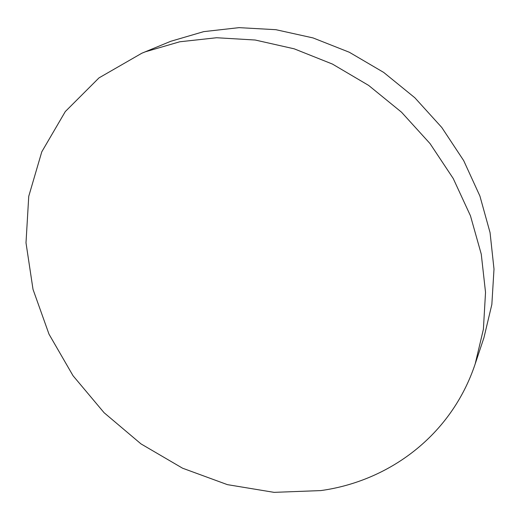 <?xml version="1.0" encoding="UTF-8"?>
<svg xmlns="http://www.w3.org/2000/svg" width="520" height="520" viewBox="0 0 520 520"><rect width="100%" height="100%" fill="white"/><g stroke="black" fill="none" stroke-linecap="round" stroke-linejoin="round"><path stroke-width="0.78" d="M320.808 490.588C388.901 481.195 451.334 435.682 475.189 363.922L483.392 329.29L485.531 292.357L481.26 254.137L470.45 215.781L453.238 178.516L430.04 143.591L401.525 112.203L368.628 85.403L332.442 64.07L294.209 48.828L255.197 40.02L216.651 37.739L179.719 41.789L145.405 51.786L141.837 53.222L98.989 77.889L65.305 111.553L41.782 151.814L28.743 196.313L26 242.821L33.014 289.361L49.004 334.172L73.041 375.739L104.078 412.704L140.985 443.892L182.546 468.195L227.409 484.647L274.066 492.356L320.808 490.588M475.189 363.922L483.925 337.753L491.849 304.467L494 269.087L490.054 232.583L479.908 196.04L463.691 160.615L441.786 127.478L414.83 97.747L383.675 72.41L349.362 52.273L313.034 37.921L275.886 29.692L239.083 27.645L203.723 31.636L170.761 41.288L141.837 53.222"/></g></svg>
